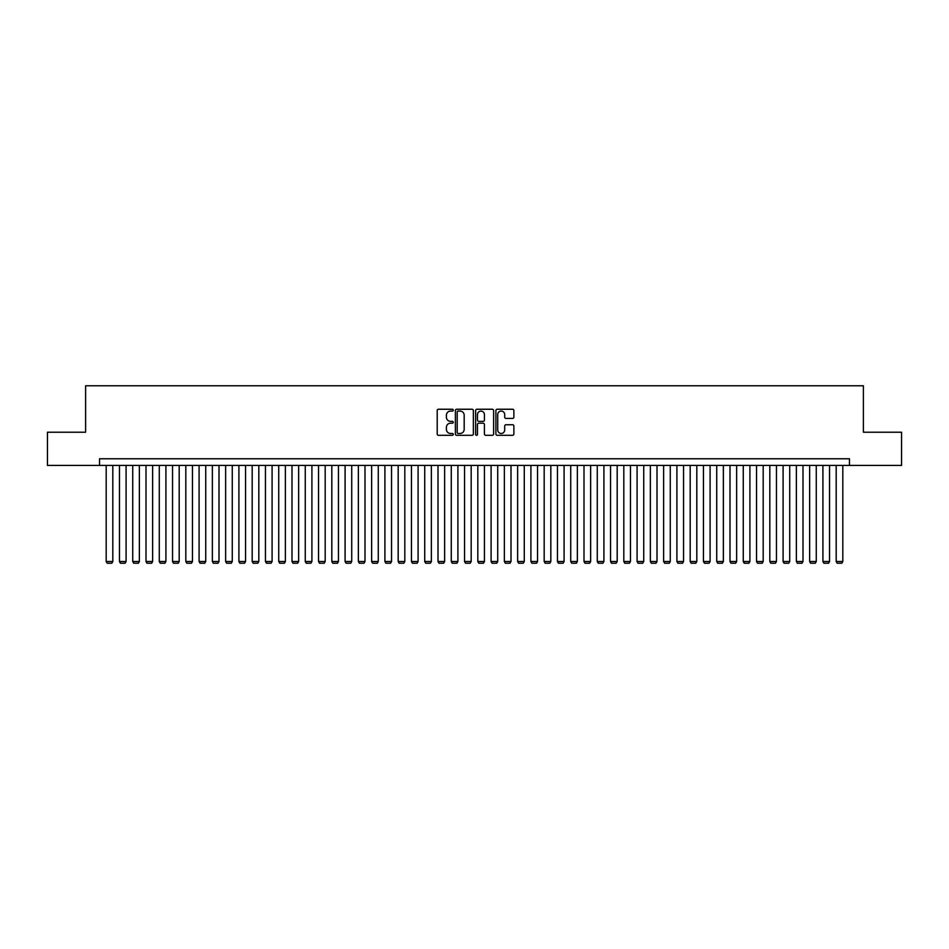 <?xml version="1.0" encoding="UTF-8"?>
<svg xmlns="http://www.w3.org/2000/svg" width="949" height="949" viewBox="0 0 949 949"><rect width="100%" height="100%" fill="white"/><g stroke="black" fill="none" stroke-linecap="round" stroke-linejoin="round"><path stroke-width="1.42" d="M453.266 410.158A0.913 0.913 0 0 0 452.353 409.244L438.509 409.244A1.305 1.305 0 0 0 437.204 410.549L437.204 434.001A1.305 1.305 0 0 0 438.509 435.294L452.353 435.294A0.913 0.913 0 0 0 453.266 434.393A0.913 0.913 0 0 0 452.353 433.479L450.561 433.479A4.164 4.164 0 0 1 446.398 429.304L446.398 427.358A4.164 4.164 0 0 1 450.561 423.183L452.353 423.183A0.913 0.913 0 0 0 453.266 422.269A0.913 0.913 0 0 0 452.353 421.356L450.561 421.356A4.164 4.164 0 0 1 446.398 417.192L446.398 415.235A4.164 4.164 0 0 1 450.561 411.071L452.353 411.071A0.913 0.913 0 0 0 453.266 410.158M512.579 418.426A1.305 1.305 0 0 0 513.872 417.121L513.872 410.549A1.305 1.305 0 0 0 512.579 409.244L497.205 409.244A1.305 1.305 0 0 0 495.9 410.549L495.9 434.001A1.305 1.305 0 0 0 497.205 435.294L512.579 435.294A1.305 1.305 0 0 0 513.872 434.001L513.872 426.054A1.305 1.305 0 0 0 512.579 424.749L505.995 424.749A1.305 1.305 0 0 0 504.69 426.054L504.69 429.992A3.488 3.488 0 0 1 501.202 433.479A3.488 3.488 0 0 1 497.727 429.992L497.727 414.547A3.488 3.488 0 0 1 501.202 411.071A3.488 3.488 0 0 1 504.69 414.547L504.69 417.121A1.305 1.305 0 0 0 505.995 418.426L512.579 418.426M99.55 465.413L47.45 465.413L47.45 432.222L85.612 432.222L85.612 385.769L863.388 385.769L863.388 432.222L901.55 432.222L901.55 465.413L849.45 465.413L849.45 458.77L99.55 458.77L99.55 465.413L849.45 465.413M473.361 410.549A1.305 1.305 0 0 0 472.056 409.244L456.683 409.244A1.305 1.305 0 0 0 455.378 410.549L455.378 434.001A1.305 1.305 0 0 0 456.683 435.294L472.056 435.294A1.305 1.305 0 0 0 473.361 434.001L473.361 410.549M476.944 409.244L492.317 409.244A1.305 1.305 0 0 1 493.622 410.549L493.622 434.001A1.305 1.305 0 0 1 492.317 435.294L485.734 435.294A1.305 1.305 0 0 1 484.429 434.001L484.429 424.488A1.305 1.305 0 0 0 483.136 423.183L478.771 423.183A1.305 1.305 0 0 0 477.466 424.488L477.466 434.393A0.913 0.913 0 0 1 476.552 435.294A0.913 0.913 0 0 1 475.639 434.393L475.639 410.549A1.305 1.305 0 0 1 476.944 409.244M458.118 411.071A0.913 0.913 0 0 0 457.204 411.985L457.204 432.566A0.913 0.913 0 0 0 458.118 433.479L460.004 433.479A4.164 4.164 0 0 0 464.18 429.304L464.18 415.235A4.164 4.164 0 0 0 460.004 411.071L458.118 411.071M484.429 414.618A3.488 3.488 0 0 0 480.953 411.131A3.488 3.488 0 0 0 477.466 414.618L477.466 420.051A1.305 1.305 0 0 0 478.771 421.356L483.136 421.356A1.305 1.305 0 0 0 484.429 420.051L484.429 414.618M112.812 465.413L112.812 561.5L106.181 561.5L106.181 465.413M112.812 561.5L111.828 563.231L107.178 563.231L106.181 561.5M126.087 465.413L126.087 561.5L119.455 561.5L119.455 465.413M126.087 561.5L125.09 563.231L120.452 563.231L119.455 561.5M139.361 465.413L139.361 561.5L132.73 561.5L132.73 465.413M139.361 561.5L138.364 563.231L133.726 563.231L132.73 561.5M152.635 465.413L152.635 561.5L146.004 561.5L146.004 465.413M152.635 561.5L151.638 563.231L147 563.231L146.004 561.5M165.909 465.413L165.909 561.5L159.278 561.5L159.278 465.413M165.909 561.5L164.912 563.231L160.262 563.231L159.278 561.5M179.183 465.413L179.183 561.5L172.54 561.5L172.54 465.413M179.183 561.5L178.187 563.231L173.537 563.231L172.54 561.5M192.457 465.413L192.457 561.5L185.814 561.5L185.814 465.413M192.457 561.5L191.461 563.231L186.811 563.231L185.814 561.5M205.731 465.413L205.731 561.5L199.088 561.5L199.088 465.413M205.731 561.5L204.735 563.231L200.085 563.231L199.088 561.5M219.005 465.413L219.005 561.5L212.362 561.5L212.362 465.413M219.005 561.5L218.009 563.231L213.359 563.231L212.362 561.5M232.268 465.413L232.268 561.5L225.637 561.5L225.637 465.413M232.268 561.5L231.283 563.231L226.633 563.231L225.637 561.5M245.542 465.413L245.542 561.5L238.911 561.5L238.911 465.413M245.542 561.5L244.545 563.231L239.907 563.231L238.911 561.5M258.816 465.413L258.816 561.5L252.185 561.5L252.185 465.413M258.816 561.5L257.82 563.231L253.181 563.231L252.185 561.5M272.09 465.413L272.09 561.5L265.459 561.5L265.459 465.413M272.09 561.5L271.094 563.231L266.455 563.231L265.459 561.5M285.364 465.413L285.364 561.5L278.733 561.5L278.733 465.413M285.364 561.5L284.368 563.231L279.718 563.231L278.733 561.5M298.638 465.413L298.638 561.5L291.995 561.5L291.995 465.413M298.638 561.5L297.642 563.231L292.992 563.231L291.995 561.5M311.913 465.413L311.913 561.5L305.27 561.5L305.27 465.413M311.913 561.5L310.916 563.231L306.266 563.231L305.27 561.5M325.187 465.413L325.187 561.5L318.544 561.5L318.544 465.413M325.187 561.5L324.19 563.231L319.54 563.231L318.544 561.5M338.449 465.413L338.449 561.5L331.818 561.5L331.818 465.413M338.449 561.5L337.464 563.231L332.814 563.231L331.818 561.5M351.723 465.413L351.723 561.5L345.092 561.5L345.092 465.413M351.723 561.5L350.727 563.231L346.088 563.231L345.092 561.5M364.997 465.413L364.997 561.5L358.366 561.5L358.366 465.413M364.997 561.5L364.001 563.231L359.363 563.231L358.366 561.5M378.271 465.413L378.271 561.5L371.64 561.5L371.64 465.413M378.271 561.5L377.275 563.231L372.637 563.231L371.64 561.5M391.546 465.413L391.546 561.5L384.914 561.5L384.914 465.413M391.546 561.5L390.549 563.231L385.899 563.231L384.914 561.5M404.82 465.413L404.82 561.5L398.177 561.5L398.177 465.413M404.82 561.5L403.823 563.231L399.173 563.231L398.177 561.5M418.094 465.413L418.094 561.5L411.451 561.5L411.451 465.413M418.094 561.5L417.097 563.231L412.447 563.231L411.451 561.5M431.368 465.413L431.368 561.5L424.725 561.5L424.725 465.413M431.368 561.5L430.372 563.231L425.721 563.231L424.725 561.5M444.642 465.413L444.642 561.5L437.999 561.5L437.999 465.413M444.642 561.5L443.646 563.231L438.996 563.231L437.999 561.5M457.904 465.413L457.904 561.5L451.273 561.5L451.273 465.413M457.904 561.5L456.908 563.231L452.27 563.231L451.273 561.5M471.178 465.413L471.178 561.5L464.547 561.5L464.547 465.413M471.178 561.5L470.182 563.231L465.544 563.231L464.547 561.5M484.453 465.413L484.453 561.5L477.822 561.5L477.822 465.413M484.453 561.5L483.456 563.231L478.818 563.231L477.822 561.5M497.727 465.413L497.727 561.5L491.096 561.5L491.096 465.413M497.727 561.5L496.73 563.231L492.092 563.231L491.096 561.5M511.001 465.413L511.001 561.5L504.358 561.5L504.358 465.413M511.001 561.5L510.004 563.231L505.354 563.231L504.358 561.5M524.275 465.413L524.275 561.5L517.632 561.5L517.632 465.413M524.275 561.5L523.279 563.231L518.629 563.231L517.632 561.5M537.549 465.413L537.549 561.5L530.906 561.5L530.906 465.413M537.549 561.5L536.553 563.231L531.903 563.231L530.906 561.5M550.823 465.413L550.823 561.5L544.18 561.5L544.18 465.413M550.823 561.5L549.827 563.231L545.177 563.231L544.18 561.5M564.086 465.413L564.086 561.5L557.454 561.5L557.454 465.413M564.086 561.5L563.101 563.231L558.451 563.231L557.454 561.5M577.36 465.413L577.36 561.5L570.729 561.5L570.729 465.413M577.36 561.5L576.363 563.231L571.725 563.231L570.729 561.5M590.634 465.413L590.634 561.5L584.003 561.5L584.003 465.413M590.634 561.5L589.637 563.231L584.999 563.231L584.003 561.5M603.908 465.413L603.908 561.5L597.277 561.5L597.277 465.413M603.908 561.5L602.912 563.231L598.273 563.231L597.277 561.5M617.182 465.413L617.182 561.5L610.551 561.5L610.551 465.413M617.182 561.5L616.186 563.231L611.536 563.231L610.551 561.5M630.456 465.413L630.456 561.5L623.813 561.5L623.813 465.413M630.456 561.5L629.46 563.231L624.81 563.231L623.813 561.5M643.73 465.413L643.73 561.5L637.087 561.5L637.087 465.413M643.73 561.5L642.734 563.231L638.084 563.231L637.087 561.5M657.005 465.413L657.005 561.5L650.362 561.5L650.362 465.413M657.005 561.5L656.008 563.231L651.358 563.231L650.362 561.5M670.267 465.413L670.267 561.5L663.636 561.5L663.636 465.413M670.267 561.5L669.282 563.231L664.632 563.231L663.636 561.5M683.541 465.413L683.541 561.5L676.91 561.5L676.91 465.413M683.541 561.5L682.545 563.231L677.906 563.231L676.91 561.5M696.815 465.413L696.815 561.5L690.184 561.5L690.184 465.413M696.815 561.5L695.819 563.231L691.18 563.231L690.184 561.5M710.089 465.413L710.089 561.5L703.458 561.5L703.458 465.413M710.089 561.5L709.093 563.231L704.455 563.231L703.458 561.5M723.363 465.413L723.363 561.5L716.732 561.5L716.732 465.413M723.363 561.5L722.367 563.231L717.717 563.231L716.732 561.5M736.638 465.413L736.638 561.5L729.995 561.5L729.995 465.413M736.638 561.5L735.641 563.231L730.991 563.231L729.995 561.5M749.912 465.413L749.912 561.5L743.269 561.5L743.269 465.413M749.912 561.5L748.915 563.231L744.265 563.231L743.269 561.5M763.186 465.413L763.186 561.5L756.543 561.5L756.543 465.413M763.186 561.5L762.189 563.231L757.539 563.231L756.543 561.5M776.46 465.413L776.46 561.5L769.817 561.5L769.817 465.413M776.46 561.5L775.463 563.231L770.813 563.231L769.817 561.5M789.722 465.413L789.722 561.5L783.091 561.5L783.091 465.413M789.722 561.5L788.738 563.231L784.088 563.231L783.091 561.5M802.996 465.413L802.996 561.5L796.365 561.5L796.365 465.413M802.996 561.5L802 563.231L797.362 563.231L796.365 561.5M816.27 465.413L816.27 561.5L809.639 561.5L809.639 465.413M816.27 561.5L815.274 563.231L810.636 563.231L809.639 561.5M829.545 465.413L829.545 561.5L822.913 561.5L822.913 465.413M829.545 561.5L828.548 563.231L823.91 563.231L822.913 561.5M842.819 465.413L842.819 561.5L836.188 561.5L836.188 465.413M842.819 561.5L841.822 563.231L837.172 563.231L836.188 561.5"/></g></svg>
